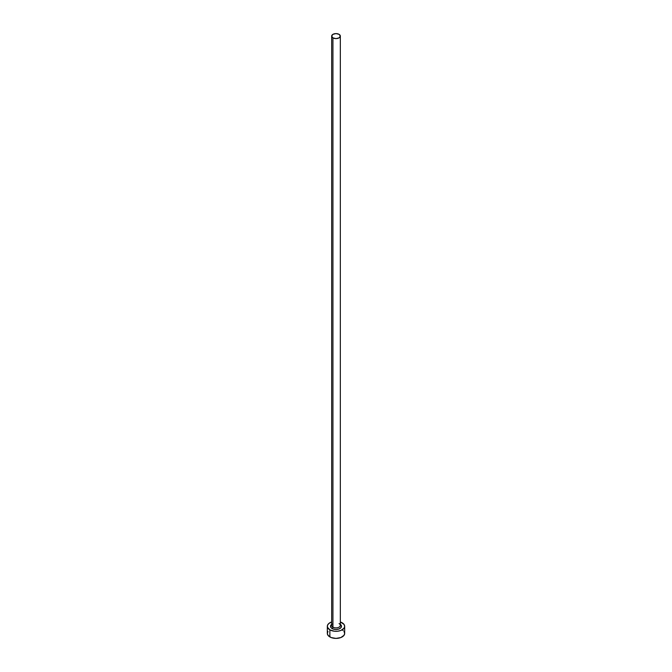 <?xml version="1.0" encoding="UTF-8"?>
<svg xmlns="http://www.w3.org/2000/svg" width="672" height="672" viewBox="0 0 672 672"><rect width="100%" height="100%" fill="white"/><g stroke="black" fill="none" stroke-linecap="round" stroke-linejoin="round"><path stroke-width="1.01" d="M331.699 625.027A4.334 2.503 0 0 0 332.934 627.136A1.159 0.664 -60 0 1 332.119 628.555A5.494 3.175 180 0 1 331.666 624.364M331.666 36.103L331.666 625.363A4.334 2.503 0 0 0 332.934 627.136A4.334 2.503 0 0 0 337.663 627.682A4.334 2.503 0 0 0 340.334 625.363L340.334 36.103A4.334 2.503 180 0 1 337.663 38.413A4.334 2.503 180 0 1 332.934 37.876L332.934 627.136L332.934 37.876A4.334 2.503 180 0 1 331.666 36.103A4.334 2.503 180 0 1 334.337 33.793A4.334 2.503 180 0 1 339.066 34.331A4.334 2.503 180 0 1 340.334 36.103L339.066 34.331L336 33.6L332.934 34.331L331.666 36.103L332.934 37.876L336 38.606L339.066 37.876L340.334 36.103M327.986 631.478L327.323 633.394A8.677 5.006 0 0 0 329.868 636.93L329.868 629.849L334.312 631.218L337.688 631.218L340.822 630.47L344.014 628.228L344.677 626.312L344.014 624.397L340.334 621.97A8.677 5.006 180 0 1 342.132 622.768A8.677 5.006 180 0 1 344.677 626.312A8.677 5.006 180 0 1 339.318 630.932A8.677 5.006 180 0 1 329.868 629.849L329.868 636.93A8.677 5.006 0 0 0 339.318 638.022A8.677 5.006 0 0 0 344.677 633.394L344.014 631.478M329.868 629.849A8.677 5.006 180 0 1 327.323 626.312A8.677 5.006 180 0 1 331.666 621.97L328.784 623.524L327.491 625.33L327.491 627.287L329.868 629.849M339.881 624.07L341.384 625.691L341.074 627.522L339.049 628.95L336 629.479L332.951 628.95L330.926 627.522L330.616 625.691L332.119 624.07M327.323 626.312L327.323 633.394L327.986 635.309L331.178 637.56L336 638.4L340.822 637.56L344.014 635.309L344.677 633.394L344.677 626.312M343.216 630.613L342.132 629.849M340.334 624.364A5.494 3.175 180 0 1 339.637 628.69A5.494 3.175 180 0 1 332.119 628.555A1.159 0.664 120 0 0 332.934 627.136A4.334 2.503 0 0 0 337.386 627.74A4.334 2.503 0 0 0 340.301 625.699A4.334 2.503 0 0 0 339.066 623.591"/></g></svg>
